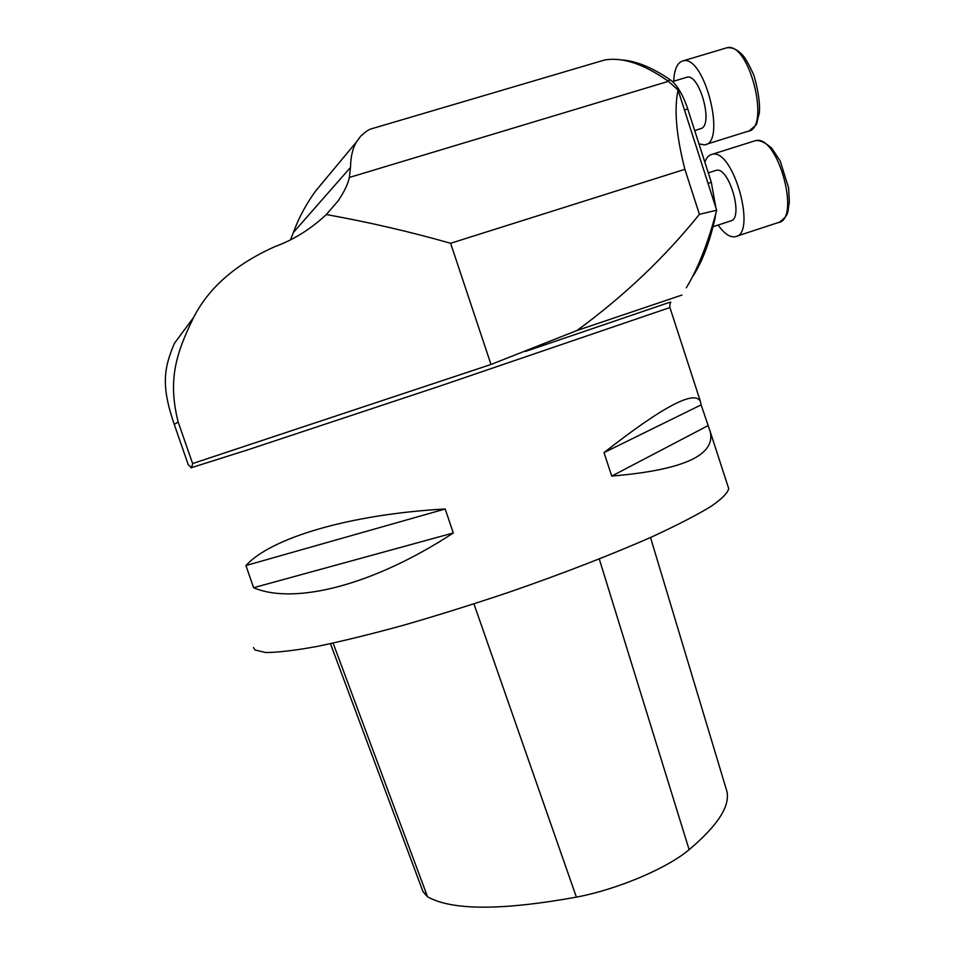 <?xml version="1.0" encoding="UTF-8"?>
<svg xmlns="http://www.w3.org/2000/svg" width="955" height="955" viewBox="0 0 955 955"><rect width="100%" height="100%" fill="white"/><g stroke="black" fill="none" stroke-linecap="round" stroke-linejoin="round"><path stroke-width="1.43" d="M253.469 647.55L255.045 649.997L265.621 652.516C277.535 652.516 294.594 650.51 316.774 646.511C341.723 641.33 370.468 634.287 403.034 625.382C437.139 615.533 472.343 604.527 508.633 592.351C562.71 573.645 612.979 554.115 652.742 536.483C677.107 525.19 696.434 515.234 710.723 506.592C721.908 498.88 727.901 492.864 728.689 488.542L728.343 487.468M701.137 404.86L710.186 431.553C715.928 455.237 683.112 470.087 611.737 476.079L604.002 452.61C662.46 406.794 694.595 389.736 700.397 401.41L701.137 404.86L604.002 452.61M445.197 508.991L453.291 532.974C372.951 585.654 293.865 605.04 253.612 587.707L245.924 565.539C270.647 538.19 348.754 514.387 445.197 508.991L245.924 565.539M330.466 643.694L422.922 891.445L427.542 896.793C451.942 910.521 501.566 910.628 576.39 897.139C617.491 889.392 667.02 868.382 689.14 849.687C717.874 825.371 730.432 805.817 726.815 791.062L726.039 788.484M453.291 532.974L253.612 587.707M707.906 425.715L611.737 476.079M673.729 81.211C674.254 69.13 677.405 62.338 683.183 60.834C704.587 54.733 726.827 143.477 704.527 144.862L698.988 143.919M694.703 130.584L701.567 128.376C713.325 123.35 699.263 73.499 687.051 77.188L686.108 77.474M620.535 59.867C635.35 60.583 651.967 67.256 670.386 79.898C677.179 85.031 682.968 94.724 687.755 108.966L711.32 182.321L715.892 207.832M715.725 213.657L714.985 218.623C709.41 242.928 702.08 262.076 693.02 276.067M704.85 162.159C706.461 157.611 708.873 154.997 712.096 154.316C733.38 147.858 757.411 234.918 735.075 236.745C729.799 237.509 724.165 233.605 718.172 225.034M713.039 226.705L731.208 220.796C743.79 217.227 728.82 166.421 716.262 170.324L715.319 170.623M189.675 322.742L174.395 343.358C163.95 368.081 160.882 385.486 174.276 424.498L188.278 464.775L191.645 467.735L192.612 463.557L491.001 364.476L576.975 330.502C623.782 296.289 664.596 257.564 699.406 214.338L684.902 169.322L450.617 243.286C409.874 231.683 368.439 222.109 326.312 214.541L338.106 200.896C344.218 191.871 347.966 184.076 349.351 177.475L668.44 81.33L678.05 90.033L716.668 210.243L699.406 214.338M576.975 330.502L681.942 295.059M678.05 90.033C673.967 109.252 676.259 135.682 684.902 169.322M192.612 463.557L178.143 421.943C167.507 379.66 176.233 353.04 193.686 317.311C208.954 287.443 236.16 263.831 275.291 246.462C293.865 239.657 310.876 229.009 326.312 214.541M290.511 239.8L293.34 232.554C298.915 217.489 306.436 203.522 315.902 190.642L331.994 171.351M379.135 126.549L369.872 129.283L366.625 131.11L360.775 136.088L356.681 141.627C352.753 147.93 350.7 156.525 350.509 167.4L349.351 177.475M592.971 63.436L604.372 60.07C622.433 56.834 643.789 63.925 668.44 81.33M716.668 210.243C708.228 242.558 698.093 268.427 686.275 287.825M190.94 467.819L248.789 449.507L439.419 386.238L669.921 307.546L700.397 401.41M427.542 896.793L333.104 643.121M576.39 897.139L473.931 603.894M689.14 849.687L599.274 559.009M706.055 144.384L747.717 131.348C771.115 129.57 749.544 41.292 726.97 47.75L725.358 48.227M736.615 236.243L777.943 222.658C801.4 220.426 777.907 133.843 755.465 140.66L753.829 141.173M450.617 243.286L491.001 364.476M670.112 302.162L525.489 351.428M174.276 424.498L178.143 421.943M293.34 232.554L350.509 167.4M684.449 109.968L687.755 108.966M708.037 183.36L711.32 182.321M667.617 80.733L670.386 79.898M714.256 218.862L714.985 218.623M728.689 488.542L710.186 431.553M726.815 791.062L650.51 537.486M749.269 130.871C759.571 121.858 755.059 127.493 759.261 113.418C760.24 104.274 758.509 91.704 754.068 75.708C749.162 64.821 745.366 57.98 742.656 55.199C737.69 49.732 732.461 47.249 726.97 47.75L683.183 60.834M687.051 77.188L672.487 81.581M779.507 222.145C790.442 213.992 787.075 211.425 789.343 202.579L788.615 187.884L780.187 161.001L771.783 148.24C765.194 142.45 759.75 139.919 755.465 140.66L712.096 154.316M716.262 170.324L708.276 172.855M174.395 343.37L193.662 317.346M315.926 190.666L356.549 141.853M670.828 302.281C669.956 303.117 669.646 304.872 669.921 307.546M604.372 60.07L369.872 129.283"/></g></svg>
